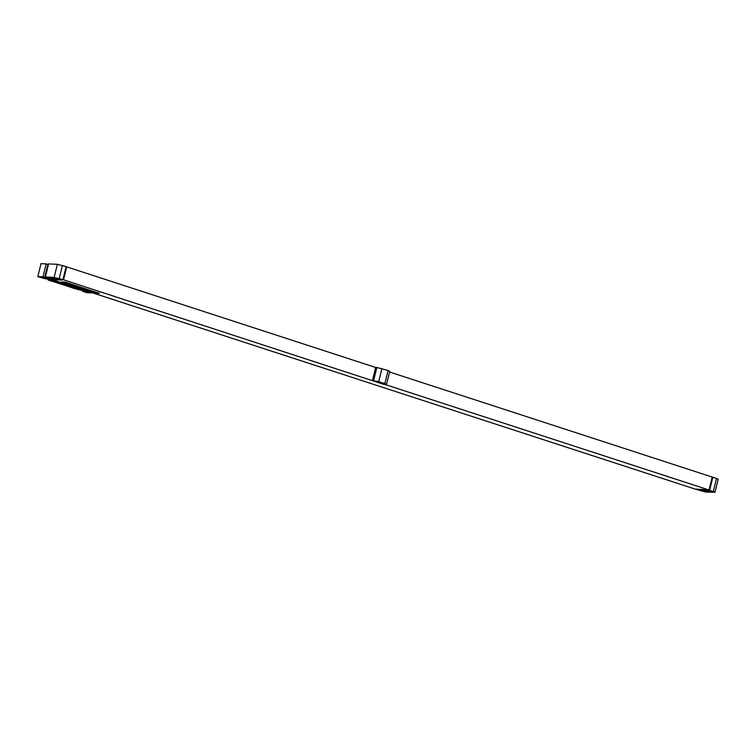 <?xml version="1.0" encoding="UTF-8"?>
<svg xmlns="http://www.w3.org/2000/svg" width="756" height="756" viewBox="0 0 756 756"><rect width="100%" height="100%" fill="white"/><g stroke="black" fill="none" stroke-linecap="round" stroke-linejoin="round"><path stroke-width="1.13" d="M57.371 264.307L48.592 263.929L45.379 277.008L54.158 277.386L57.371 264.307L66.122 266.594L62.909 279.673L50.737 279.153L63.542 279.805L384.02 384.445L386.524 384.426L384.861 383.613L378.718 381.619L371.735 380.448M45.379 277.008L44.793 277.112L48.006 264.033L48.592 263.929M44.793 277.112L51.049 279.248M62.909 279.673L54.158 277.386M55.859 278.35L48.62 277.443L54.498 279.125L57.683 279.162L55.859 278.35M695.7 489.085L705.433 489.68L695.038 489.056L52.003 279.654L61.784 280.07L50.728 279.238M714.987 492.298L709.638 490.285L712.851 477.197L718.2 479.209L714.987 492.298L705.622 492.014L695.652 489.255M385.021 384.492L709.043 490.011L696.578 489.557M99.386 293.319L65.347 282.139L61.472 281.875M709.043 490.011L712.218 477.074L389.576 372.009M372.472 380.41L375.647 367.473L66.726 266.868L63.542 279.805M384.861 383.613L388.074 370.534L389.737 371.347L386.524 384.426M373.653 380.533L376.866 367.454L388.074 370.534M376.866 367.454L375.392 367.388M377.178 381.723L382.564 383.245L377.178 381.723M66.065 266.84L66.726 266.868M712.851 477.197L712.19 477.168M702.57 490.172L707.975 491.929L711.16 491.967L702.57 490.172M696.559 489.633L709.638 490.285M65.328 282.205L61.737 282.054L95.511 293.054L99.442 293.375L65.347 282.139M42.194 276.876L55.698 281.27A7.541 6.398 -87.5 0 1 56.785 281.506L42.213 276.762L37.8 276.687L41.013 263.608L45.795 263.92M37.8 276.687L42.648 277.972M55.698 281.27L51.313 281.081L48.242 280.089L48.45 279.248M51.313 281.081A7.541 6.398 -87.5 0 1 52.4 281.317L72.387 287.828A7.541 6.398 -87.5 0 1 73.427 288.282L77.036 289.17M75.855 287.932L56.142 281.601L53.563 281.667L71.99 287.667L76.781 288.017A7.541 6.398 -87.5 0 1 77.811 288.471L91.325 292.874L86.931 292.685L82.631 291.287L82.839 290.446M47.893 264.496L46.173 263.938L43.016 276.8L46.069 277.792M45.398 263.797L46.173 263.938M60.319 282.366A2.712 2.306 92.5 0 0 60.215 282.404L62.19 283.179A2.712 2.306 92.5 0 0 61.945 282.895M72.604 286.363A2.712 2.306 92.5 0 0 72.491 286.401L74.475 287.176A2.712 2.306 92.5 0 0 74.23 286.893M72.491 286.401L62.672 283.198A2.712 2.306 92.5 0 0 62.597 283.103M60.215 282.404L50.463 279.229M92.166 292.733L74.948 287.204A2.712 2.306 92.5 0 0 74.882 287.1M62.19 283.179L62.672 283.198M74.475 287.176L74.948 287.204M92.147 292.799L76.781 288.017M42.213 276.762L43.016 276.8M75.931 287.913L57.172 281.752L53.298 281.487M77.811 288.471L73.427 288.282M48.242 280.089L50.964 280.287L49.612 279.625L42.61 278.104M82.631 291.287L85.352 291.485L84.001 290.824L77.008 289.312M48.753 280.107L48.923 279.399M83.141 291.306L83.321 290.597M63.145 282.177L62.134 282.073L63.145 282.177M64.014 282.508L62.786 282.281L64.014 282.508M64.317 282.555L63.306 282.451L64.317 282.555M65.035 282.791L64.014 282.687L65.035 282.791M65.46 282.933L64.449 282.829L65.46 282.933M65.29 283.009L65.895 283.122L65.29 283.009M66.244 283.188L65.224 283.075L66.244 283.188M66.755 283.349L65.8 283.264L66.755 283.349M67.104 283.547L66.055 283.349L67.104 283.547M67.378 283.632L66.83 283.576L67.378 283.632M67.189 283.566L66.585 283.519L67.189 283.566M68.087 283.869L67.029 283.67L68.087 283.869M68.371 283.916L67.549 283.831L68.371 283.916M68.843 284.029L67.823 283.925L68.843 284.029M66.66 285.702L67.275 285.9L66.66 285.702M67.52 285.985L68.134 286.184L67.52 285.985M68.38 286.269L68.994 286.467L68.38 286.269M69.089 286.609L69.75 286.713L69.089 286.609M69.892 286.789L70.421 286.94L69.892 286.789M70.544 287.082L71.357 287.176L70.544 287.082M71.773 287.488L71.244 287.289L71.782 287.45M54.498 279.125L54.763 278.028M50.444 278.255L50.643 277.433M49.953 278.095L50.123 277.405M59.233 278.473L62.436 265.394M716.537 478.397L713.324 491.485M378.718 381.619L381.931 368.531M703.43 490.899L703.6 490.209M703.921 491.06L704.129 490.238M707.975 491.929L708.24 490.833M52.4 281.317L56.785 281.506"/></g></svg>
